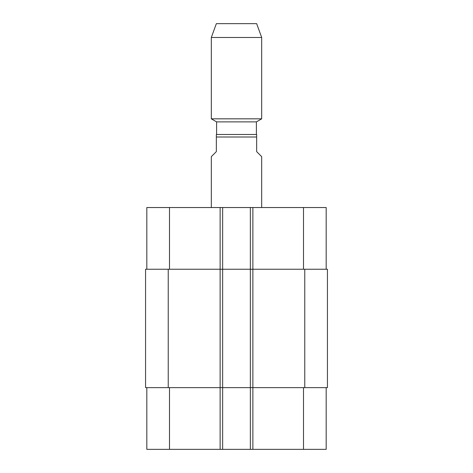 <?xml version="1.0" encoding="UTF-8"?>
<svg xmlns="http://www.w3.org/2000/svg" width="473" height="473" viewBox="0 0 473 473"><rect width="100%" height="100%" fill="white"/><g stroke="black" fill="none" stroke-linecap="round" stroke-linejoin="round"><path stroke-width="0.71" d="M261.687 207.535L261.687 156.652L256.65 151.614L256.65 134.486L216.35 134.486L216.35 151.614L211.313 156.652L211.313 207.535M216.599 134.486L216.599 121.886L256.401 121.886L261.687 118.835L261.687 37.491L211.313 37.491L211.313 118.835L261.687 118.835M211.313 37.491L216.35 23.65L256.65 23.65L261.687 37.491M146.825 387.635L146.825 449.35L326.175 449.35L326.175 387.635M146.825 269.243L146.825 207.535L326.175 207.535L326.175 269.243M222.647 449.35L222.647 269.243L145.566 269.243L145.566 387.635L327.434 387.635L327.434 269.243L222.647 269.243L222.647 207.535M250.353 449.35L250.353 207.535M216.35 137.004L256.65 137.004M169.494 269.243L169.494 207.535M220.128 449.35L220.128 207.535M252.872 449.35L252.872 207.535M303.506 269.243L303.506 207.535M169.494 387.635L169.494 449.35M303.506 387.635L303.506 449.35M304.766 387.635L304.766 269.243M168.234 387.635L168.234 269.243M256.401 134.486L256.401 121.886M216.599 121.886L211.313 118.835"/></g></svg>

